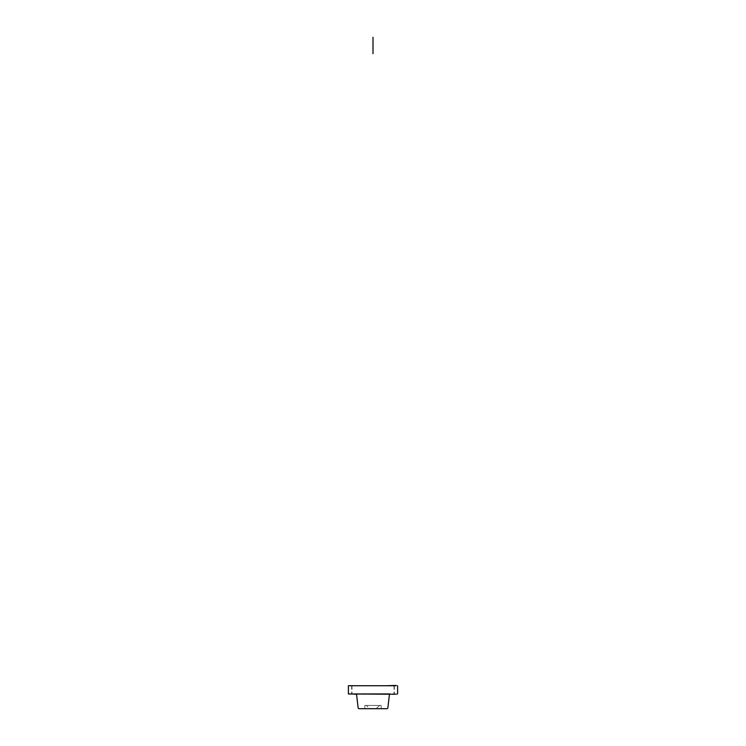 <?xml version="1.0" encoding="UTF-8"?>
<svg xmlns="http://www.w3.org/2000/svg" width="746" height="746" viewBox="0 0 746 746"><rect width="100%" height="100%" fill="white"/><g stroke="black" fill="none" stroke-linecap="round" stroke-linejoin="round"><path stroke-width="0.56" stroke-dasharray="3.73 2.8" d="M354.136 693.939L348.391 694.218L354.136 693.939M386.13 685.733L348.391 685.733L359.87 685.733L348.391 685.733L351.963 685.733L348.391 685.733L351.963 685.733L348.391 685.733L348.391 694.218L371.359 693.939L353.315 694.218M359.87 685.733L348.391 685.443L348.391 693.939L351.963 693.939L348.391 693.939L351.963 693.939L348.391 693.939L348.391 685.733L348.391 694.218L354.136 694.218M348.391 685.733L351.674 685.443L348.391 685.443L348.391 693.939L397.609 693.939L397.609 685.733L397.609 693.939L394.037 693.939L397.609 694.218L380.385 693.939L395.967 694.218M397.609 685.733L397.609 693.939M356.056 694.218L377.924 693.939L355.777 693.939L356.597 694.759L358.117 707.684A1.147 1.147 0 0 0 359.255 708.7L386.745 708.7A1.147 1.147 0 0 0 387.883 707.684L389.403 694.759L390.223 693.939L353.315 693.939M362.332 694.218L377.924 693.939L362.332 694.218M348.391 685.443L348.391 694.218L348.391 685.443M391.044 694.218L389.944 694.218M397.609 685.443L397.609 694.218L397.609 685.443L394.326 685.443L397.609 685.443M364.794 708.7L381.206 708.7L364.794 708.7L364.841 705.418L381.159 705.418L381.206 708.7M366.435 705.418L379.565 705.418A8.206 8.206 0 0 1 366.435 705.418L379.565 705.418M381.159 705.418L364.841 705.418M351.963 685.733L351.963 693.939L351.963 685.733M394.037 685.733L394.037 693.939L394.037 685.733M351.674 685.443L351.674 694.218M394.326 685.443L394.326 694.218"/><path stroke-width="1.12" d="M354.136 694.218L356.056 694.218M395.967 685.733L348.391 685.733L348.391 693.939L389.944 694.218M397.609 685.733L397.609 693.939M348.391 685.733L359.87 685.733M395.967 694.218L391.044 694.218M395.967 685.443L386.13 685.733M390.223 693.939L355.777 693.939L356.597 694.759L358.117 707.684A1.147 1.147 0 0 0 359.255 708.7L386.745 708.7A1.147 1.147 0 0 0 387.883 707.684L389.403 694.759L390.223 693.939M373 37.3L373 53.703L373 37.3"/></g></svg>
